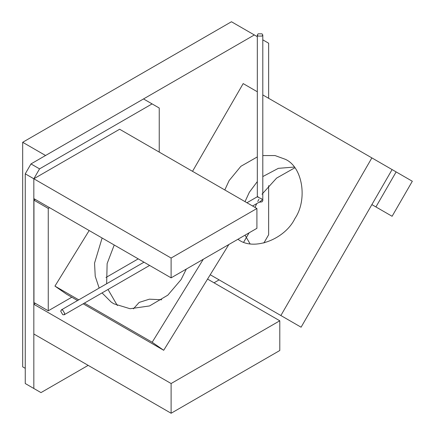 <?xml version="1.0" encoding="UTF-8"?>
<svg xmlns="http://www.w3.org/2000/svg" width="435" height="435" viewBox="0 0 435 435"><rect width="100%" height="100%" fill="white"/><g stroke="black" fill="none" stroke-linecap="round" stroke-linejoin="round"><path stroke-width="0.65" d="M257.319 36.681L254.339 34.958L45.561 155.496L22.68 142.288L22.68 366.852L25.257 368.336M268.64 98.299L268.64 43.217L262.8 39.846M263.871 243.013L268.64 234.759L268.64 185.658M214.015 282.804L219.104 279.868M254.339 34.958L231.458 21.75L22.68 142.288M159.243 152.114L159.243 108.027L143.517 98.941L30.977 163.919L25.257 173.826L25.257 383.529L40.982 392.609L88.174 365.367M152.092 103.894L39.552 168.872L30.977 163.919M39.552 168.872L33.832 178.78L25.257 173.826M171.113 258.037L171.113 277.851L256.911 228.315L256.911 208.501L171.113 258.037L33.832 178.78L33.832 388.482M171.113 277.851L33.832 198.594L33.832 178.78L119.636 129.244L256.911 208.501M49.563 207.674L48.258 208.43L33.957 200.171L33.957 302.548L48.258 310.802L71.791 297.219M35.262 199.42L33.957 200.171M48.258 208.43L48.258 310.802M105.971 277.481L138.227 258.863M117.379 305.582L108.016 289.465M106.651 283.745L107.13 263.583L114.22 245.003M102.116 238.016L94.542 263.142L95.232 276.29L99.158 288.068M102.046 292.913L111.229 302.124L113.84 303.788L130.065 308.73L149.526 305.941L167.823 295.158L181.063 279.623L186.332 269.064M203.292 259.271L152.185 342.247L84.385 303.108M78.751 299.851L54.946 286.11L66.468 294.142L77.555 300.541M89.17 230.539L54.946 286.11M152.185 342.247L163.707 350.284L83.188 303.799M163.707 350.284L228.848 244.513M396.138 171.912L375.916 206.94L392.098 216.282L412.32 181.254L392.098 169.579L301.091 327.202L221.214 281.086M375.916 206.94L371.871 204.608M243.698 242.143L249.07 232.845M255.04 207.419L256.704 203.618M257.737 201.514L258.912 199.301M261.995 194.222L276.616 178.089L294.821 167.796M237.874 239.31L238.766 239.843C253.996 251.038 284.876 239.332 294.914 218.549C307.888 199.469 302.591 166.877 285.278 159.281L275.023 155.556L262.8 155.567M294.261 167.067L278.324 168.345L262.8 176.572M257.319 181.591L249.353 192.248L245.025 201.633M245.025 235.177L250.005 243.73M257.319 156.915L240.865 166.317L229.131 180.574L224.803 189.959M210.23 274.746L280.869 315.527L371.871 157.9L262.8 94.928M257.319 91.763L243.176 83.596L192.526 171.325M371.871 157.9L392.098 169.579M280.869 315.527L301.091 327.202M133.376 308.861L139.167 302.412L149.384 299.177L161.722 299.775M279.792 320.785L171.113 383.529L33.832 304.272L33.832 333.993L171.113 413.25L279.792 350.507L279.792 320.785L207.56 279.08M171.113 383.529L171.113 413.25M35.387 303.374L33.832 304.272M252.583 206L260.135 201.639L261.995 200.078L261.995 199.018L258.118 197.245C257.036 196.778 257.036 196.62 258.118 196.778M62.722 314.663L64.13 314.804L64.712 313.51L62.722 310.063L61.313 309.921L60.726 311.21L62.722 314.663M258.118 36.078L261.995 36.078L262.8 34.958L261.995 33.838L258.118 33.838L257.319 34.958L258.118 36.078M262.8 34.958L262.8 200.742L261.995 201.862L259.119 202.226M257.319 34.958L257.319 196.761L246.944 202.748M64.13 314.804L149.624 265.442M143.985 262.191L61.313 309.921"/></g></svg>
